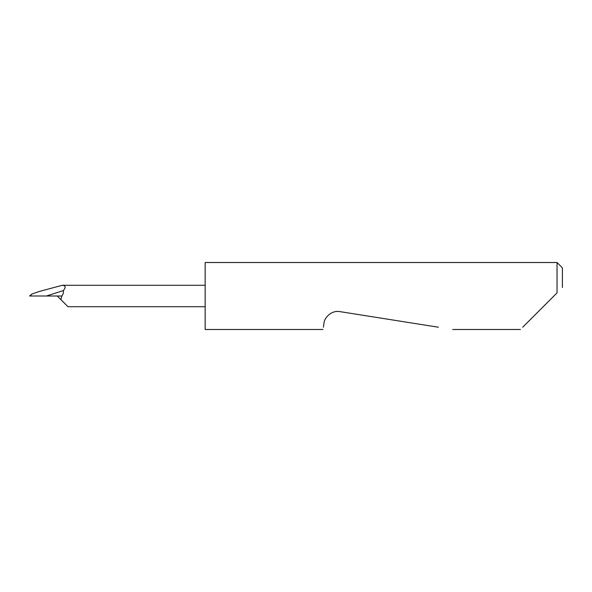 <?xml version="1.0" encoding="UTF-8"?>
<svg xmlns="http://www.w3.org/2000/svg" width="592" height="592" viewBox="0 0 592 592"><rect width="100%" height="100%" fill="white"/><g stroke="black" fill="none" stroke-linecap="round" stroke-linejoin="round"><path stroke-width="0.89" d="M522.699 327.221L557.042 292.877L557.042 262.508L205.158 262.508L205.158 329.492L323.017 329.492M323.38 327.221L324.009 323.21C324.024 318.466 330.928 309.949 339.949 311.629L438.383 327.221M557.042 292.877L553.912 296M57.269 296L67.984 306.715L60.835 299.567L61.894 296C63.277 294.076 63.744 292.278 63.3 290.613L46.42 296L61.894 296M63.3 290.613C66.06 287.342 65.712 285.573 62.249 285.307L39.427 291.427L31.798 294.069L30.31 296L46.42 296M557.042 262.508L562.4 267.865L562.4 287.512M520.427 329.492L452.725 329.492M205.158 306.715L67.984 306.715M30.828 294.875L29.6 296M205.158 285.285L62.352 285.285"/></g></svg>
